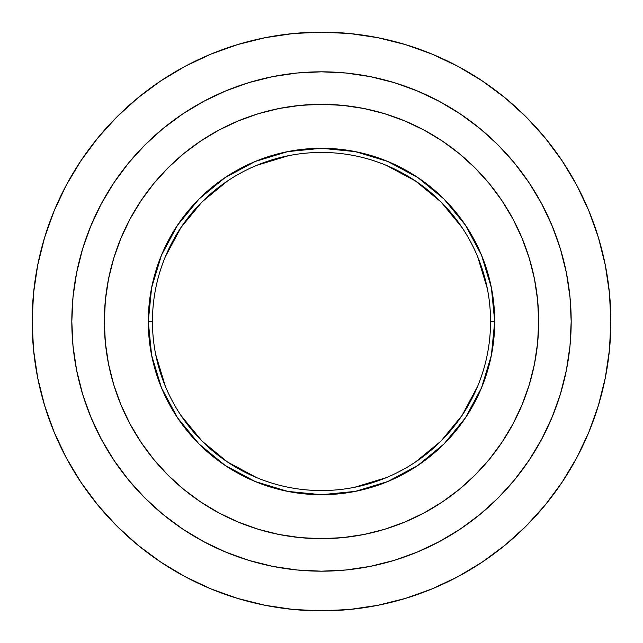 <?xml version="1.0" encoding="UTF-8"?>
<svg xmlns="http://www.w3.org/2000/svg" width="643" height="643" viewBox="0 0 643 643"><rect width="100%" height="100%" fill="white"/><g stroke="black" fill="none" stroke-linecap="round" stroke-linejoin="round"><path stroke-width="0.96" d="M538.673 321.5A217.173 217.173 0 0 1 321.5 538.673A217.173 217.173 0 0 1 104.327 321.5A217.173 217.173 0 0 1 321.5 104.327A217.173 217.173 0 0 1 538.673 321.5L537.628 342.783L534.502 363.866L529.326 384.546L522.14 404.608L513.034 423.874L502.07 442.159L489.379 459.271L475.064 475.064L459.271 489.379L442.159 502.07L423.874 513.034L404.608 522.14L384.546 529.326L363.866 534.502L342.783 537.628L321.5 538.673L300.217 537.628L279.134 534.502L258.454 529.326L238.392 522.14L219.126 513.034L200.841 502.07L183.729 489.379L167.936 475.064L153.621 459.271L140.93 442.159L129.966 423.874L120.86 404.608L113.674 384.546L108.498 363.866L105.372 342.783L104.327 321.5L105.372 300.217L108.498 279.134L113.674 258.454L120.86 238.392L129.966 219.126L140.93 200.841L153.621 183.729L167.936 167.936L183.729 153.621L200.841 140.93L219.126 129.966L238.392 120.86L258.454 113.674L279.134 108.498L300.217 105.372L321.5 104.327L342.783 105.372L363.866 108.498L384.546 113.674L404.608 120.86L423.874 129.966L442.159 140.93L459.271 153.621L475.064 167.936L489.379 183.729L502.07 200.841L513.034 219.126L522.14 238.392L529.326 258.454L534.502 279.134L537.628 300.217L538.673 321.5L538.207 307.298M526.81 179.405L514.513 163.097L529.109 182.781L541.703 203.799L552.176 225.95L560.439 249.018L566.387 272.785L569.987 297.026L571.185 321.5A249.685 249.685 0 0 1 321.5 571.185A249.685 249.685 0 0 1 71.815 321.5A249.685 249.685 0 0 1 321.5 71.815A249.685 249.685 0 0 1 571.185 321.5L570.654 305.168M32.15 321.5A289.35 289.35 0 0 1 321.5 32.15A289.35 289.35 0 0 1 610.85 321.5A289.35 289.35 0 0 1 321.5 610.85A289.35 289.35 0 0 1 32.15 321.5L33.54 293.136L37.712 265.053L44.608 237.508L54.173 210.767L66.317 185.104L80.914 160.742L97.832 137.94L116.897 116.897L137.94 97.832L160.742 80.914L185.104 66.317L210.767 54.173L237.508 44.608L265.053 37.712L293.136 33.54L321.5 32.15L349.864 33.54L377.947 37.712L405.492 44.608L432.233 54.173L457.896 66.317L482.258 80.914L505.06 97.832L526.103 116.897L545.168 137.94L562.086 160.742L576.683 185.104L588.827 210.767L598.392 237.508L605.288 265.053L609.46 293.136L610.85 321.5L609.46 349.864L605.288 377.947L598.392 405.492L588.827 432.233L576.683 457.896L562.086 482.258L545.168 505.06L526.103 526.103L505.06 545.168L482.258 562.086L457.896 576.683L432.233 588.827L405.492 598.392L377.947 605.288L349.864 609.46L321.5 610.85L293.136 609.46L265.053 605.288L237.508 598.392L210.767 588.827L185.104 576.683L160.742 562.086L137.94 545.168L116.897 526.103L97.832 505.06L80.914 482.258L66.317 457.896L54.173 432.233L44.608 405.492L37.712 377.947L33.54 349.864L32.15 321.5M490.561 321.428L490.561 321.5A169.061 169.061 0 0 1 321.5 490.561A169.061 169.061 0 0 1 152.439 321.5A169.061 169.061 0 0 0 321.5 490.561A169.061 169.061 0 0 0 490.561 321.5L494.716 321.5A173.216 173.216 0 0 1 321.5 494.716A173.216 173.216 0 0 1 148.284 321.5L152.439 321.5L148.284 321.5L151.611 355.29L161.465 387.785L177.476 417.733L199.017 443.983L225.267 465.524L255.215 481.535L287.71 491.389L321.5 494.716L355.29 491.389L387.785 481.535L417.733 465.524L443.983 443.983L465.524 417.733L481.535 387.785L491.389 355.29L494.716 321.5L491.389 287.71L481.535 255.215L465.524 225.267L443.983 199.017L417.733 177.476L387.785 161.465L355.29 151.611L321.5 148.284L287.71 151.611L255.215 161.465L225.267 177.476L199.017 199.017L177.476 225.267L161.465 255.215L151.611 287.71L148.284 321.5A173.216 173.216 0 0 1 321.5 148.284A173.216 173.216 0 0 1 494.716 321.5L490.561 321.5A169.061 169.061 0 0 0 321.5 152.439A169.061 169.061 0 0 0 152.439 321.5A169.061 169.061 0 0 1 321.5 152.439A169.061 169.061 0 0 1 490.561 321.5L490.561 321.572M477.693 386.194L462.068 415.426L441.042 441.042L415.426 462.068M386.274 477.661L354.478 487.314M256.806 477.693L227.574 462.068L201.958 441.042L180.932 415.426M165.339 386.274L155.686 354.478M165.307 256.806L180.932 227.574L201.958 201.958L227.574 180.932M256.726 165.339L288.522 155.686M386.194 165.307L415.426 180.932L441.042 201.958L462.068 227.574M477.661 256.726L487.314 288.522M116.19 463.595L128.487 479.903L113.891 460.219L101.297 439.201L90.824 417.05L82.561 393.982L76.613 370.215L73.013 345.974L71.815 321.5L72.346 337.832M166.28 517.076L182.588 528.972M463.595 526.81L479.903 514.513L460.219 529.109L439.201 541.703L417.05 552.176L393.982 560.439L370.215 566.387L345.974 569.987L321.5 571.185L337.832 570.654M517.076 476.72L528.972 460.412M476.72 125.924L460.412 114.028M179.405 116.19L163.097 128.487L182.781 113.891L203.799 101.297L225.95 90.824L249.018 82.561L272.785 76.613L297.026 73.013L321.5 71.815L305.168 72.346M125.924 166.28L114.028 182.588M571.185 321.5L569.987 345.974L566.387 370.215L560.439 393.982L552.176 417.05L541.703 439.201L529.109 460.219L514.513 479.903L498.052 498.052L479.903 514.513M321.5 571.185L297.026 569.987L272.785 566.387L249.018 560.439L225.95 552.176L203.799 541.703L182.781 529.109L163.097 514.513L144.948 498.052L128.487 479.903M71.815 321.5L73.013 297.026L76.613 272.785L82.561 249.018L90.824 225.95L101.297 203.799L113.891 182.781L128.487 163.097L144.948 144.948L163.097 128.487M321.5 71.815L345.974 73.013L370.215 76.613L393.982 82.561L417.05 90.824L439.201 101.297L460.219 113.891L479.903 128.487L498.052 144.948L514.513 163.097M104.327 321.5L104.793 335.702M321.5 538.673L335.702 538.207M321.5 104.327L307.298 104.793"/></g></svg>
